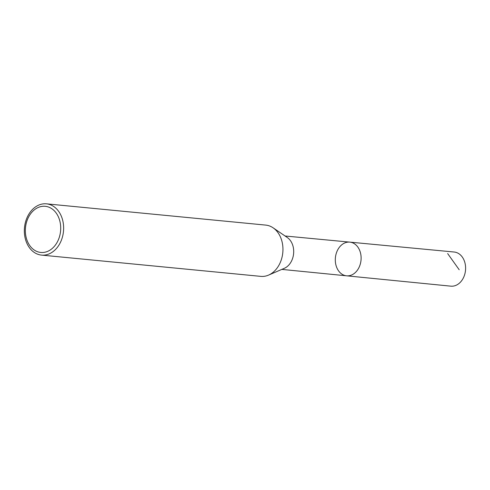 <?xml version="1.0" encoding="UTF-8"?>
<svg xmlns="http://www.w3.org/2000/svg" width="490" height="490" viewBox="0 0 490 490"><rect width="100%" height="100%" fill="white"/><g stroke="black" fill="none" stroke-linecap="round" stroke-linejoin="round"><path stroke-width="0.73" d="M268.532 275.117L284.31 268.324A16.776 12.758 -84.5 0 0 293.602 253.679A16.776 12.758 -84.5 0 0 287.299 237.521L273.12 227.826A25.75 19.582 95.5 0 1 282.797 252.632A25.75 19.582 95.5 0 1 268.532 275.117A25.75 19.582 95.5 0 1 260.821 276.372L41.503 255.1A25.75 19.582 95.5 0 1 24.5 234.079A25.75 19.582 95.5 0 1 36.683 206.155A25.75 19.582 95.5 0 1 46.477 203.84A25.75 19.582 95.5 0 1 63.48 231.36A25.75 19.582 95.5 0 1 41.503 255.1M349.823 242.127A16.923 12.869 95.5 0 1 361.02 260.214A16.923 12.869 95.5 0 1 346.553 275.815A16.923 12.869 -84.5 0 0 353.008 274.296A16.923 12.869 -84.5 0 0 361.014 255.933A16.923 12.869 -84.5 0 0 349.823 242.127A16.923 12.869 -84.5 0 0 335.399 257.734A16.923 12.869 -84.5 0 0 346.553 275.815L450.843 286.16A17.15 13.046 -84.5 0 0 457.384 284.623A17.15 13.046 -84.5 0 0 465.5 266.009A17.15 13.046 -84.5 0 0 454.157 252.019L285.064 235.99M46.477 203.84L265.788 225.106A25.75 19.582 95.5 0 1 273.12 227.826M36.45 208.391A23.177 17.622 95.5 0 1 60.533 231.439A23.177 17.622 95.5 0 1 32.101 248.295A23.177 17.622 95.5 0 1 36.45 208.391M447.652 253.563L459.185 269.739M281.824 269.396L346.553 275.815"/></g></svg>

